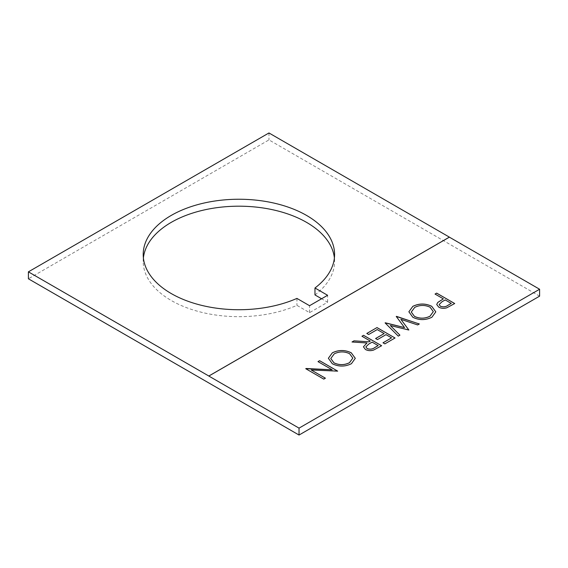 <?xml version="1.0" encoding="UTF-8"?>
<svg xmlns="http://www.w3.org/2000/svg" width="568" height="568" viewBox="0 0 568 568"><rect width="100%" height="100%" fill="white"/><g stroke="black" fill="none" stroke-linecap="round" stroke-linejoin="round"><path stroke-width="0.43" stroke-dasharray="2.84 2.13" d="M143.399 257.957A95.687 55.245 0 0 0 143.207 261.429A95.687 55.245 0 0 0 171.238 300.493A95.687 55.245 0 0 0 296.929 305.35L309.56 312.649L327.601 302.226L321.587 298.754M296.929 298.406L296.929 305.35M539.6 296.155L268.962 139.905L28.4 278.789M268.962 132.962L268.962 139.905M314.97 294.934A95.687 55.245 0 0 0 334.58 261.429A95.687 55.245 0 0 0 334.389 257.957M309.56 312.649L309.56 305.705M327.601 302.226L327.601 295.282M332.173 369.839L318.002 361.624M337.328 371.337L311.207 370.024M325.407 378.217L323.788 379.119M323.788 379.154L305.74 368.703M355.298 358.358L351.429 363.697M351.429 363.733C345.088 366.85 338.734 366.878 332.351 363.804L332.351 363.769M332.351 363.804L328.375 358.301M352.806 358.089L349.618 353.736C344.449 351.322 339.323 351.379 334.232 353.892L330.789 358.543M381.611 345.77L373.673 350.037M373.673 350.073C370.698 351.038 367.957 350.854 365.451 349.526L365.451 349.49M365.451 349.526L363.413 346.814M366.964 343.008L352.004 341.993M370.279 341.091L361.951 336.249M378.146 345.635L372.132 342.163L368.802 344.052L365.877 346.906M395.03 338.024L384.855 343.867M384.855 343.896L383.002 342.795M391.558 337.889L386.006 334.651M386.006 334.687L377.45 339.593M377.45 339.621L375.597 338.521M384.16 333.615L377.216 329.575M377.216 329.61L368.66 334.516M368.66 334.552L366.807 333.444M419.319 324.001L417.643 324.931M417.643 324.967L400.88 319.365M408.626 330.171L390.33 325.563M398.267 336.121L399.922 335.163M398.267 336.149L385.09 322.929M404.551 327.629L396.244 316.454M435.798 311.846L431.921 317.221M431.921 317.256C425.588 320.38 419.227 320.402 412.851 317.327L412.851 317.292M412.851 317.327L408.868 311.825M433.306 311.612L430.118 307.267C424.949 304.853 419.816 304.902 414.725 307.416L411.282 312.066M454.705 303.568L446.789 307.792M446.789 307.828C443.856 308.715 441.18 308.502 438.766 307.181L438.766 307.146M438.766 307.181L436.7 304.498M443.374 298.896L435.045 294.054M451.24 303.433L445.227 299.961L442.025 301.764L439.163 304.526M143.207 261.429L143.207 254.485M334.58 261.429L334.58 254.485"/><path stroke-width="0.85" d="M306.55 215.421A95.687 55.245 0 0 0 202.279 203.451A95.687 55.245 0 0 0 143.207 254.485A95.687 55.245 0 0 0 171.238 293.549A95.687 55.245 0 0 0 296.929 298.406L309.56 305.705L327.601 295.282L314.97 287.99A95.687 55.245 0 0 0 334.58 254.485A95.687 55.245 0 0 0 306.55 215.421M334.389 257.957A95.687 55.245 0 0 0 306.55 222.365A95.687 55.245 0 0 0 205.076 209.755A95.687 55.245 0 0 0 143.399 257.957M412.815 306.351C419.099 303.298 425.404 303.276 431.73 306.294L435.798 311.846L431.921 317.221C425.588 320.345 419.227 320.366 412.851 317.292L408.868 311.789L412.815 306.386C419.099 303.333 425.404 303.312 431.73 306.322L431.73 306.294M332.315 352.827C338.599 349.767 344.904 349.753 351.23 352.764L355.298 358.323L351.429 363.697C345.088 366.814 338.734 366.843 332.351 363.769L328.375 358.266L332.315 352.863C338.599 349.803 344.904 349.781 351.23 352.799L351.23 352.764M539.6 289.24L449.387 237.161L208.825 376.051L299.038 428.13L539.6 289.24L539.6 296.155L299.038 435.038L28.4 278.789L28.4 271.845L268.962 132.962L449.387 237.126L208.825 376.016L28.4 271.845M332.173 369.803L318.002 361.624L319.621 360.687L337.662 371.11L311.207 369.988L325.407 378.189L323.788 379.119L305.74 368.703L332.173 369.803L306.109 368.49M361.951 336.249L363.57 335.319L381.611 345.734L373.673 350.037C370.698 351.003 367.957 350.818 365.451 349.49L363.413 346.814L366.964 342.973L352.004 341.993L354.006 340.835L368.966 341.815L370.279 341.063L361.951 336.249M366.807 333.444L376.989 327.573L395.03 337.988L384.855 343.867L383.002 342.795L391.558 337.853L386.006 334.651L377.45 339.593L375.597 338.521L384.16 333.579L377.216 329.575L368.66 334.516L366.807 333.444M396.244 316.454L419.319 323.966L417.643 324.931L400.88 319.33L408.861 330.001L390.33 325.528L399.922 335.163L398.267 336.121L385.09 322.894L404.551 327.594L396.244 316.454M435.045 294.054L436.664 293.116L454.705 303.532L446.789 307.792C443.856 308.68 441.18 308.467 438.766 307.146L436.7 304.498L437.786 302.424L443.374 298.86L435.045 294.054M299.038 428.13L299.038 435.038M321.587 298.754L314.97 294.934L314.97 287.99M318.03 361.646L319.621 360.687M319.621 360.723L337.633 371.124M325.372 378.203L311.207 369.988M351.23 352.799L355.298 358.337M328.375 358.28L332.315 352.863M330.789 358.529L333.977 362.867C339.174 365.295 344.35 365.245 349.498 362.711L352.806 358.103L349.618 353.708C344.449 351.294 339.323 351.344 334.232 353.857L330.789 358.529L333.977 362.831C339.174 365.26 344.35 365.21 349.498 362.675L352.806 358.103M361.979 336.27L363.57 335.319M363.57 335.354L381.582 345.749M363.413 346.835L366.964 342.973M352.061 342L354.006 340.835M354.006 340.871L368.966 341.815M368.966 341.851L370.279 341.063M367.077 348.596C369.96 349.604 372.523 349.27 374.759 347.588L378.146 345.6L372.132 342.128L368.802 344.023L365.877 346.892L367.077 348.56C369.96 349.568 372.523 349.235 374.759 347.552L378.146 345.6M365.877 346.892L367.077 348.56M366.843 333.466L376.989 327.573M376.989 327.608L395.001 338.003M383.031 342.809L391.558 337.853M375.633 338.542L384.16 333.579M396.478 316.355L419.276 323.987M408.846 330.015L400.88 319.33M399.9 335.177L390.33 325.528M385.324 322.794L404.551 327.594M431.73 306.322L435.798 311.86M408.868 311.804L412.815 306.386M411.282 312.052L414.47 316.397C419.667 318.818 424.843 318.769 429.997 316.234L433.306 311.633L430.118 307.231C424.949 304.817 419.816 304.867 414.725 307.387L411.282 312.052L414.47 316.362C419.667 318.79 424.843 318.733 429.997 316.199L433.306 311.598M435.074 294.068L436.664 293.116M436.664 293.152L454.677 303.553M436.7 304.519L437.786 302.424M437.786 302.46L443.374 298.86M440.377 306.244C443.196 307.288 445.717 306.983 447.939 305.335L451.24 303.397L445.227 299.925L442.025 301.729L439.163 304.512L440.377 306.209C443.196 307.252 445.717 306.947 447.939 305.307L451.24 303.397M439.163 304.547L440.377 306.209"/></g></svg>
